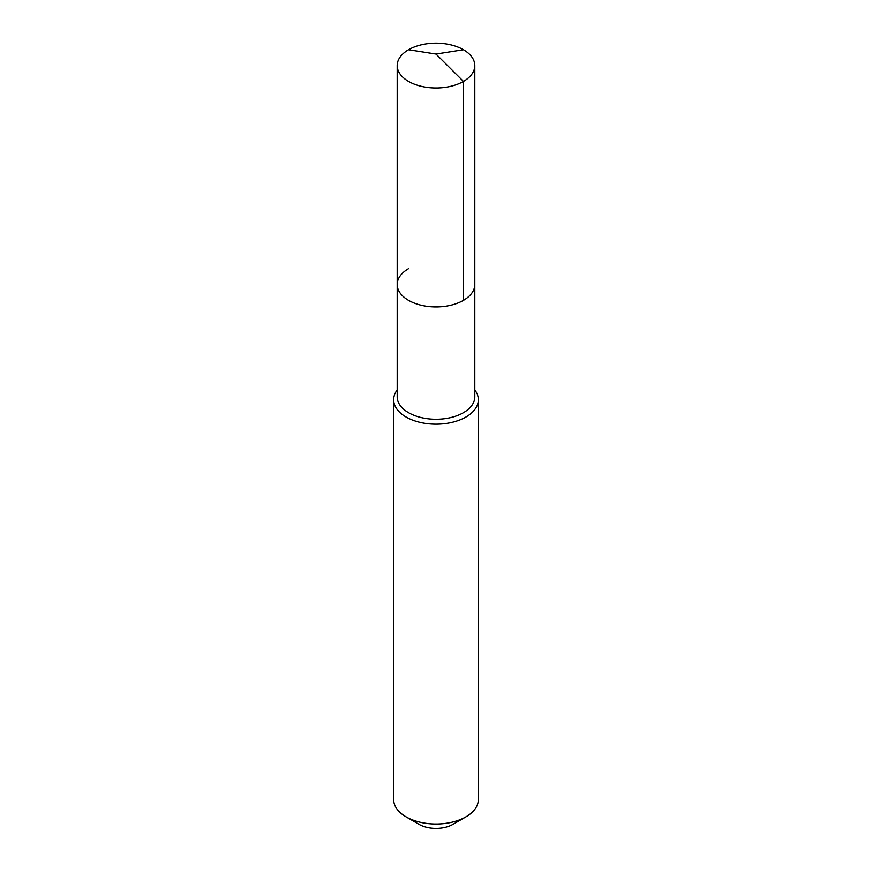 <?xml version="1.0" encoding="UTF-8"?>
<svg xmlns="http://www.w3.org/2000/svg" width="872" height="872" viewBox="0 0 872 872"><rect width="100%" height="100%" fill="white"/><g stroke="black" fill="none" stroke-linecap="round" stroke-linejoin="round"><path stroke-width="1.31" d="M397.196 284.501L397.196 65.574A38.804 22.41 180 0 0 421.143 86.274A38.804 22.41 180 0 0 463.446 81.423L436 54.042L463.446 81.423A38.804 22.41 0 0 0 474.804 65.574L474.804 396.847A38.804 22.41 0 0 1 463.446 412.685A38.804 22.41 180 0 1 421.143 417.546A38.804 22.41 180 0 1 397.196 396.847L397.196 284.501A38.804 22.41 180 0 0 421.143 305.2A38.804 22.41 180 0 0 463.446 300.339A38.804 22.41 0 0 0 474.804 284.501A38.804 22.41 0 0 1 463.446 300.339L463.446 81.423L463.446 300.339A38.804 22.41 180 0 1 421.143 305.2A38.804 22.41 180 0 1 397.196 284.501A38.804 22.41 180 0 1 408.554 268.652M478.336 399.725L478.336 799.57A42.336 24.449 0 0 1 465.942 816.857L452.96 824.345L465.942 816.857A42.336 24.449 180 0 1 406.058 816.857A42.336 24.449 180 0 1 393.664 799.57L393.664 399.725A42.336 24.449 180 0 0 419.803 422.31A42.336 24.449 180 0 0 465.942 417.012A42.336 24.449 0 0 0 478.336 399.725A42.336 24.449 0 0 0 474.804 389.958M393.664 399.725A42.336 24.449 180 0 1 397.196 389.958M452.96 824.345A23.991 13.854 180 0 1 419.04 824.345L406.058 816.857M474.804 65.574A38.804 22.41 0 0 0 450.857 44.875A38.804 22.41 0 0 0 408.554 49.737A38.804 22.41 180 0 0 397.196 65.574M463.446 49.737L436 54.042L408.554 49.737"/></g></svg>
